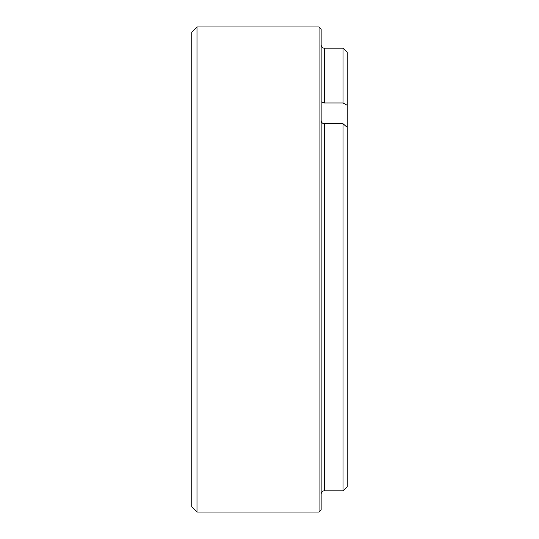 <?xml version="1.0" encoding="UTF-8"?>
<svg xmlns="http://www.w3.org/2000/svg" width="539" height="539" viewBox="0 0 539 539"><rect width="100%" height="100%" fill="white"/><g stroke="black" fill="none" stroke-linecap="round" stroke-linejoin="round"><path stroke-width="0.81" d="M347.217 127.386L347.217 486.65L343.047 490.82L343.047 123.734L347.217 127.386L347.217 105.314L343.047 102.962L343.047 48.18L324.269 48.18L324.269 102.962L321.143 101.837M343.047 48.18L347.217 52.35L347.217 105.314M343.047 102.962L324.269 102.962M319.054 26.95L321.143 29.039L321.143 509.961L319.054 512.05L319.054 26.95L196.998 26.95L196.998 512.05L319.054 512.05M321.143 120.285C321.197 122.319 322.241 123.471 324.269 123.734L343.047 123.734M196.998 512.05L191.783 506.835L191.783 32.165L196.998 26.95M324.269 123.734L324.269 490.82C322.383 490.989 321.345 492.033 321.143 493.953M324.269 48.18C322.383 48.011 321.345 46.967 321.143 45.047M343.047 490.82L324.269 490.82"/></g></svg>
